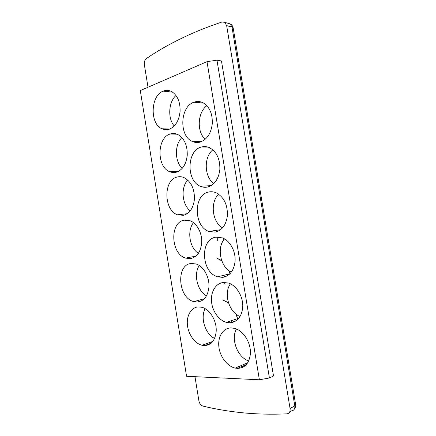 <?xml version="1.0" encoding="UTF-8"?>
<svg xmlns="http://www.w3.org/2000/svg" width="436" height="436" viewBox="0 0 436 436"><rect width="100%" height="100%" fill="white"/><g stroke="black" fill="none" stroke-linecap="round" stroke-linejoin="round"><path stroke-width="0.65" d="M175.975 95.446C168.46 102.149 167.593 118.445 174.231 125.96M180.084 111.382C180.324 101.931 177.507 95.326 171.637 91.565C168.846 90.127 166.029 89.985 163.173 91.14C150.513 95.604 149.652 123.726 161.86 128.745C164.301 129.912 166.808 130.064 169.37 129.192C175.485 126.554 179.054 120.619 180.084 111.382M259.376 379.772L186.564 376.273L140.294 90.584L207.002 61.656L216.97 60.184L221.466 60.958L273.514 376.023L269.415 377.99L259.376 379.772L207.002 61.656M250.291 354.719C251.616 343.628 243.533 330.395 234.47 328.341L230.884 327.905C223.036 328.079 217.706 336.641 218.85 346.658C219.908 356.67 227.232 366.404 235.271 368.098L237.522 368.376C244.694 368.115 248.951 363.564 250.291 354.719M204.598 345.574L202.081 345.279C194.832 343.617 188.325 334.456 187.415 324.983C186.439 315.495 191.219 307.309 198.298 306.9L201.944 307.309C210.076 309.293 217.226 321.528 216.125 332.058C214.964 340.592 211.122 345.099 204.598 345.574L210.959 343.274M200.424 142.016C197.579 142.877 194.821 142.665 192.151 141.373C178.891 135.798 180.008 106.716 193.895 102.226C197.088 101.054 200.217 101.277 203.29 102.891C209.618 106.94 212.621 113.861 212.294 123.655C211.1 133.269 207.144 139.389 200.424 142.016M222.605 277.372L217.58 276.805C201.181 272.402 199.721 238.977 216.016 237.173L222.355 237.876C230.083 240.601 236.072 251.708 235.015 261.813C233.734 270.974 229.598 276.157 222.605 277.372L225.619 276.637M190.439 258.603L185.627 258.117C170.787 254.035 169.446 222.273 184.183 220.175L190.096 220.747C197.099 223.259 202.527 233.696 201.639 243.348C200.533 252.166 196.8 257.251 190.439 258.603M230.05 322.793L226.371 322.362C218.703 320.318 212.19 310.906 211.493 301.243C210.741 291.564 215.924 283.16 223.439 282.463L228.459 283.051C236.862 285.493 243.822 297.586 242.639 308.187C241.326 317.19 237.13 322.057 230.05 322.793L236.187 320.738M197.508 302.017L193.807 301.614C178.041 298.017 175.692 264.63 191.23 263.469L196.058 263.976C203.628 266.26 209.858 277.547 208.871 287.629C207.738 296.306 203.95 301.102 197.508 302.017L201.378 300.944M207.792 186.984C205.302 187.567 202.86 187.338 200.456 186.303C186.205 181.011 186.635 150.72 201.247 147.057C204.113 146.207 206.953 146.458 209.776 147.809C216.785 151.968 220.142 159.211 219.842 169.55C218.621 179.011 214.605 184.826 207.792 186.984M176.373 172.187C174.095 172.803 171.855 172.634 169.642 171.68C156.606 166.863 156.846 137.781 170.154 134.01C172.743 133.149 175.321 133.329 177.888 134.55C184.335 138.386 187.453 145.281 187.246 155.227C186.194 164.323 182.57 169.975 176.373 172.187M215.188 232.099L208.937 231.451C193.628 226.551 193.203 194.81 208.615 192.042C211.117 191.469 213.618 191.726 216.131 192.799C223.902 197.039 227.663 204.642 227.412 215.602C226.164 224.916 222.088 230.415 215.188 232.099M183.393 215.324L177.566 214.806C163.647 210.316 163.162 179.986 177.158 177.027C179.441 176.422 181.736 176.618 184.041 177.61C191.132 181.523 194.592 188.723 194.429 199.214C193.35 208.168 189.671 213.542 183.393 215.324M216.97 60.184L269.415 377.99M236.465 329.022C230.573 338.995 237.495 357.357 248.678 360.932M205.171 308.693C200.113 317.724 205.171 333.943 214.545 338.423M231.816 322.596L231.576 320.634M206.86 105.714C197.475 112.477 196.62 131.77 205.187 139.28M224.518 238.917C216.469 247.643 220.447 267.235 231.32 272.146M193.48 222.676C186.831 230.758 189.535 247.735 198.358 253.338M217.7 240.601L217.738 237.026M216.834 231.69L216.409 230.317M230.426 283.847C223.352 293.248 228.911 312.34 240.056 316.509M199.285 265.568C193.344 274.151 197.285 290.861 206.479 295.859M224.747 283.563L224.818 282.414M224.426 277.034L224.039 275.258M212.812 149.842C203.601 157.2 204.244 176.885 213.809 183.545M181.877 137.613C174.444 144.714 174.662 161.484 182.177 168.4M203.051 147.068L202.953 146.676M201.072 141.793L200.925 141.52M218.676 194.243C209.901 202.271 212.201 222.066 222.545 227.832M187.698 180.024C180.548 187.6 181.981 204.593 190.238 210.855M209.057 186.597L208.708 185.758M194.974 376.677L198.898 400.831C199.503 403.605 200.849 405.355 202.92 406.08C215.302 409.104 228.317 411.317 241.969 412.712C256.215 414.167 271.176 414.549 286.861 413.857C289.308 413.481 290.381 411.726 290.076 408.592L226.66 25.653L224.802 22.356L222.022 21.969C193.197 31.621 168.013 43.791 146.48 58.473C144.774 59.863 144.065 61.939 144.354 64.702L148.011 87.238M228.41 23.408L230.263 23.953L231.99 27.065L233.184 28.04L295.635 404.613L294.785 405.791C295.101 408.75 294.077 410.418 291.706 410.81L289.591 412.14M223.924 238.585L223.864 239.735M217.39 258.357L221.728 260.614M229.173 270.854L230.055 273.634M222.981 300.012L228.486 302.797M236.508 314.476L237.702 319.49M223.761 238.497L223.679 239.996M217.221 258.395L221.81 260.837M228.916 270.669L229.919 273.775M222.812 300.061L228.562 303.036M236.258 314.285L237.544 319.637M163.173 91.14L172.525 92.1M237.522 368.376L246.296 364.594M193.895 102.226L203.623 103.081M184.183 220.175L185.605 220M201.247 147.057L208.021 147.101M170.154 134.01L177.13 134.212M208.615 192.042L212.065 191.775M177.158 177.027L181.447 176.825M226.66 25.653L231.99 27.065L294.785 405.791L290.076 408.592M169.773 129.04L161.86 128.745M235.276 368.098L247.664 362.796M212.73 341.453L202.086 345.279M201.699 141.531L192.151 141.373M229.827 273.868L217.58 276.805M195.835 256.15L185.627 258.117M238.868 318.209L226.371 322.362M204.364 298.715L193.807 301.614M211.149 185.6L200.456 186.297M178.471 171.348L169.648 171.675M220.562 229.69L208.937 231.445M187.186 213.711L177.572 214.801M230.241 23.936L224.802 22.356M295.668 404.848C295.984 405.796 295.592 407.131 294.485 408.859M233.151 27.822C232.737 26.013 231.772 24.727 230.268 23.953"/></g></svg>

